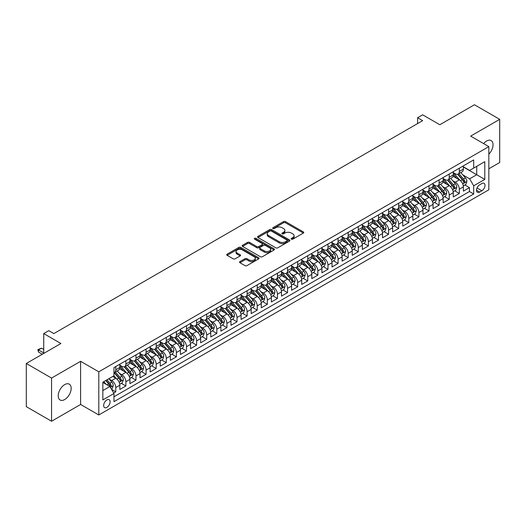 <?xml version="1.0" encoding="UTF-8"?>
<svg xmlns="http://www.w3.org/2000/svg" width="526" height="526" viewBox="0 0 526 526"><rect width="100%" height="100%" fill="white"/><g stroke="black" fill="none" stroke-linecap="round" stroke-linejoin="round"><path stroke-width="0.79" d="M291.424 239.159A0.98 0.565 0 0 0 292.811 239.159L303.351 233.071A1.4 0.809 0 0 0 303.758 232.499A1.4 0.809 0 0 0 303.351 231.927L285.493 221.617A1.4 0.809 0 0 0 283.514 221.617L272.974 227.705A0.98 0.565 0 0 0 272.685 228.106A0.98 0.565 0 0 0 272.974 228.508A0.98 0.565 0 0 0 274.362 228.508L275.729 227.719A4.491 2.591 0 0 1 282.074 227.719L283.56 228.58A4.491 2.591 0 0 1 284.875 230.408A4.491 2.591 0 0 1 283.56 232.242L282.199 233.031A0.98 0.565 0 0 0 281.91 233.432A0.98 0.565 0 0 0 282.199 233.833A0.98 0.565 0 0 0 283.586 233.833L284.947 233.044A4.491 2.591 0 0 1 291.299 233.044L292.785 233.906A4.491 2.591 0 0 1 294.1 235.733A4.491 2.591 0 0 1 292.785 237.568L291.424 238.357A0.98 0.565 0 0 0 291.134 238.758A0.98 0.565 0 0 0 291.424 239.159L291.424 238.357M64.698 399.543A9.146 5.28 120 0 0 70.675 391.482A9.146 5.28 120 0 0 69.268 384.151A9.146 5.28 120 0 0 64.698 384.605A9.146 5.28 120 0 0 58.721 392.666A9.146 5.28 120 0 0 60.122 399.997A9.146 5.28 120 0 0 64.698 399.543M488.838 154.19A9.146 5.28 120 0 0 491.139 140.593A9.146 5.28 120 0 0 486.563 141.047A9.146 5.28 120 0 0 483.598 143.591M106.883 407.387A4.57 2.643 120 0 0 109.868 403.357A4.57 2.643 120 0 0 109.171 399.694A4.57 2.643 120 0 0 106.883 399.918A4.57 2.643 120 0 0 103.898 403.948A4.57 2.643 120 0 0 104.595 407.617A4.57 2.643 120 0 0 106.883 407.387M239.968 261.586A1.4 0.809 0 0 0 239.56 262.158A1.4 0.809 0 0 0 239.968 262.737L244.978 265.623A1.4 0.809 0 0 0 246.964 265.623L258.667 258.871A1.4 0.809 0 0 0 259.075 258.299A1.4 0.809 0 0 0 258.667 257.727L240.816 247.417A1.4 0.809 0 0 0 238.83 247.417L227.127 254.176A1.4 0.809 0 0 0 226.719 254.748A1.4 0.809 0 0 0 227.127 255.32L233.176 258.812A1.4 0.809 0 0 0 235.161 258.812L240.172 255.919A1.4 0.809 0 0 0 240.579 255.347A1.4 0.809 0 0 0 240.172 254.775L237.167 253.045A3.754 2.163 0 0 1 236.069 251.513A3.754 2.163 0 0 1 238.383 249.508A3.754 2.163 0 0 1 242.473 249.981L254.229 256.767A3.754 2.163 0 0 1 255.327 258.299A3.754 2.163 0 0 1 253.013 260.298A3.754 2.163 0 0 1 248.923 259.831L246.964 258.7A1.4 0.809 0 0 0 244.978 258.7L239.968 261.586L239.968 262.737M488.838 168.787L499.7 162.514L499.7 119.343L474.439 104.759L439.828 124.741L422.654 114.819L417.598 117.739L422.654 120.651L53.836 333.589L48.78 330.67L43.73 333.589L43.73 353.426M51.561 378.069L51.561 421.241L80.609 404.468L80.609 361.303L51.561 378.069L26.3 363.486L60.911 343.504L43.73 333.589M80.609 361.303L98.803 371.803L488.838 146.616L488.838 189.787L98.803 414.975L98.803 371.803M499.7 119.343L470.652 136.116L488.838 146.616M275.828 247.818A1.4 0.809 0 0 0 277.807 247.818L289.51 241.059A1.4 0.809 0 0 0 289.925 240.487A1.4 0.809 0 0 0 289.51 239.915L271.659 229.606A1.4 0.809 0 0 0 269.674 229.606L257.97 236.365A1.4 0.809 0 0 0 257.562 236.937A1.4 0.809 0 0 0 257.97 237.509L275.828 247.818M254.946 239.369A0.98 0.565 0 0 1 255.938 239.508L255.938 238.337L274.092 248.818A1.4 0.809 0 0 1 274.5 249.39A1.4 0.809 0 0 1 274.092 249.962L262.389 256.721A1.4 0.809 0 0 1 260.403 256.721L242.552 246.411L242.552 245.267A1.4 0.809 0 0 0 242.138 245.839A1.4 0.809 0 0 0 242.552 246.411M242.552 245.267L247.555 242.374A1.4 0.809 0 0 1 249.541 242.374L256.78 246.556A1.4 0.809 0 0 0 258.766 246.556L262.086 244.636A1.4 0.809 0 0 0 262.5 244.064A1.4 0.809 0 0 0 262.086 243.492L254.551 239.139A0.98 0.565 0 0 1 254.262 238.738A0.98 0.565 0 0 1 254.867 238.219A0.98 0.565 0 0 1 255.938 238.337M51.561 421.241L26.3 406.657L26.3 363.486M113.682 393.021L115.779 391.811L111.584 389.391M109.198 379.088L111.736 380.554A5.714 3.301 60 0 1 115.779 387.55L119.816 385.216L119.816 389.477L125.878 385.979L121.282 383.322M119.303 373.256L121.841 374.716A5.714 3.301 60 0 1 125.878 381.718L129.922 379.384L129.922 383.645L135.984 380.147L131.388 377.49M129.409 367.418L131.941 368.884A5.714 3.301 60 0 1 135.984 375.886L140.028 373.552L140.028 377.813L146.09 374.308L141.494 371.658M139.508 361.586L142.046 363.052A5.714 3.301 60 0 1 146.09 370.054L150.134 367.72L150.134 371.974L156.196 368.476L151.6 365.82M149.614 355.754L152.152 357.213A5.714 3.301 60 0 1 156.196 364.216L160.239 361.881L160.239 366.142L166.301 362.644L161.699 359.988M159.72 349.915L162.258 351.381A5.714 3.301 60 0 1 166.301 358.384L170.339 356.049L170.339 360.31L176.401 356.806L171.805 354.156M169.826 344.083L172.364 345.549A5.714 3.301 60 0 1 176.401 352.552L180.444 350.217L180.444 354.471L186.506 350.973L181.911 348.317M179.931 338.251L182.469 339.717A5.714 3.301 60 0 1 186.506 346.713L190.55 344.385L190.55 348.639L196.612 345.141L192.016 342.485M190.037 332.419L192.569 333.878A5.714 3.301 60 0 1 196.612 340.881L200.656 338.547L200.656 342.807L206.718 339.309L202.122 336.653M200.136 326.58L202.674 328.046A5.714 3.301 60 0 1 206.718 335.049L210.762 332.715L210.762 336.975L216.824 333.471L212.221 330.821M210.242 320.748L212.78 322.214A5.714 3.301 60 0 1 216.824 329.217L220.861 326.883L220.861 331.137L226.93 327.639L222.327 324.983M220.348 314.916L222.886 316.382A5.714 3.301 60 0 1 226.93 323.378L230.967 321.044L230.967 325.305L237.029 321.807L232.433 319.15M230.454 309.084L232.992 310.544A5.714 3.301 60 0 1 237.029 317.546L241.072 315.212L241.072 319.473L247.135 315.968L242.539 313.318M240.56 303.246L243.091 304.712A5.714 3.301 60 0 1 247.135 311.714L251.178 309.38L251.178 313.641L257.24 310.136L252.644 307.48M250.659 297.414L253.197 298.88A5.714 3.301 60 0 1 257.24 305.876L261.284 303.548L261.284 307.802L267.346 304.304L262.75 301.648M260.764 291.582L263.302 293.041A5.714 3.301 60 0 1 267.346 300.044L271.39 297.709L271.39 301.97L277.452 298.472L272.849 295.816M270.87 285.743L273.408 287.209A5.714 3.301 60 0 1 277.452 294.212L281.489 291.877L281.489 296.138L287.551 292.634L282.955 289.984M280.976 279.911L283.514 281.377A5.714 3.301 60 0 1 287.551 288.38L291.595 286.045L291.595 290.299L297.657 286.801L293.061 284.145M291.082 274.079L293.62 275.545A5.714 3.301 60 0 1 297.657 282.541L301.7 280.207L301.7 284.467L307.763 280.969L303.167 278.313M301.188 268.247L303.719 269.707A5.714 3.301 60 0 1 307.763 276.709L311.806 274.375L311.806 278.635L317.868 275.137L313.272 272.481M311.287 262.408L313.825 263.874A5.714 3.301 60 0 1 317.868 270.877L321.912 268.543L321.912 272.803L327.974 269.299L323.372 266.649M321.393 256.576L323.931 258.042A5.714 3.301 60 0 1 327.974 265.045L332.011 262.711L332.011 266.965L338.08 263.467L333.477 260.811M331.498 250.744L334.036 252.21A5.714 3.301 60 0 1 338.08 259.206L342.117 256.872L342.117 261.133L348.179 257.635L343.583 254.978M341.604 244.912L344.142 246.372A5.714 3.301 60 0 1 348.179 253.374L352.223 251.04L352.223 255.301L358.285 251.796L353.689 249.146M351.71 239.074L354.241 240.54A5.714 3.301 60 0 1 358.285 247.542L362.329 245.208L362.329 249.469L368.391 245.964L363.795 243.308M361.809 233.242L364.347 234.708A5.714 3.301 60 0 1 368.391 241.704L372.434 239.376L372.434 243.63L378.496 240.132L373.901 237.476M371.915 227.41L374.453 228.869A5.714 3.301 60 0 1 378.496 235.872L382.54 233.537L382.54 237.798L388.602 234.3L384 231.644M382.021 221.571L384.559 223.037A5.714 3.301 60 0 1 388.602 230.04L392.639 227.705L392.639 231.966L398.701 228.462L394.105 225.812M392.126 215.739L394.664 217.205A5.714 3.301 60 0 1 398.701 224.207L402.745 221.873L402.745 226.127L408.807 222.63L404.211 219.973M402.232 209.907L404.77 211.373A5.714 3.301 60 0 1 408.807 218.369L412.851 216.035L412.851 220.295L418.913 216.797L414.317 214.141M412.338 204.075L414.869 205.535A5.714 3.301 60 0 1 418.913 212.537L422.957 210.203L422.957 214.463L429.019 210.965L424.423 208.309M422.437 198.236L424.975 199.702A5.714 3.301 60 0 1 429.019 206.705L433.062 204.371L433.062 208.631L439.125 205.127L434.529 202.477M432.543 192.404L435.081 193.87A5.714 3.301 60 0 1 439.125 200.873L443.162 198.539L443.162 202.793L449.23 199.295L444.628 196.639M442.649 186.572L445.187 188.038A5.714 3.301 60 0 1 449.23 195.034L453.267 192.7L453.267 196.961L459.329 193.463L459.329 189.202A5.714 3.301 -120 0 0 455.292 182.2L452.755 180.734M454.734 190.806L459.329 193.463M119.816 385.216A5.714 3.301 -120 0 0 115.779 378.22L112.742 376.465M129.922 379.384A5.714 3.301 -120 0 0 125.878 372.382L119.632 368.779M140.028 373.552A5.714 3.301 -120 0 0 135.984 366.55L129.738 362.94M150.134 367.72A5.714 3.301 -120 0 0 146.09 360.718L139.844 357.108M160.239 361.881A5.714 3.301 -120 0 0 156.196 354.886L149.943 351.276M170.339 356.049A5.714 3.301 -120 0 0 166.301 349.047L160.049 345.444M180.444 350.217A5.714 3.301 -120 0 0 176.401 343.215L170.154 339.605M190.55 344.385A5.714 3.301 -120 0 0 186.506 337.383L180.26 333.773M200.656 338.547A5.714 3.301 -120 0 0 196.612 331.544L190.366 327.941M210.762 332.715A5.714 3.301 -120 0 0 206.718 325.712L200.472 322.103M220.861 326.883A5.714 3.301 -120 0 0 216.824 319.88L210.571 316.271M230.967 321.044A5.714 3.301 -120 0 0 226.93 314.048L220.677 310.439M241.072 315.212A5.714 3.301 -120 0 0 237.029 308.21L230.782 304.607M251.178 309.38A5.714 3.301 -120 0 0 247.135 302.378L240.888 298.768M261.284 303.548A5.714 3.301 -120 0 0 257.24 296.546L250.994 292.936M271.39 297.709A5.714 3.301 -120 0 0 267.346 290.714L261.093 287.104M281.489 291.877A5.714 3.301 -120 0 0 277.452 284.875L271.199 281.272M291.595 286.045A5.714 3.301 -120 0 0 287.551 279.043L281.305 275.433M301.7 280.207A5.714 3.301 -120 0 0 297.657 273.211L291.411 269.601M311.806 274.375A5.714 3.301 -120 0 0 307.763 267.372L301.516 263.769M321.912 268.543A5.714 3.301 -120 0 0 317.868 261.54L311.622 257.931M332.011 262.711A5.714 3.301 -120 0 0 327.974 255.708L321.721 252.099M342.117 256.872A5.714 3.301 -120 0 0 338.08 249.876L331.827 246.267M352.223 251.04A5.714 3.301 -120 0 0 348.179 244.038L341.933 240.435M362.329 245.208A5.714 3.301 -120 0 0 358.285 238.206L352.039 234.596M372.434 239.376A5.714 3.301 -120 0 0 368.391 232.374L362.144 228.764M382.54 233.537A5.714 3.301 -120 0 0 378.496 226.542L372.244 222.932M392.639 227.705A5.714 3.301 -120 0 0 388.602 220.703L382.349 217.1M402.745 221.873A5.714 3.301 -120 0 0 398.701 214.871L392.455 211.261M412.851 216.035A5.714 3.301 -120 0 0 408.807 209.039L402.561 205.429M422.957 210.203A5.714 3.301 -120 0 0 418.913 203.2L412.667 199.597M433.062 204.371A5.714 3.301 -120 0 0 429.019 197.368L422.772 193.759M443.162 198.539A5.714 3.301 -120 0 0 439.125 191.536L432.872 187.927M453.267 192.7A5.714 3.301 -120 0 0 449.23 185.704L442.977 182.095M481.869 183.541L479.64 184.83A4.432 2.558 120 0 0 476.747 188.729A4.432 2.558 120 0 0 477.43 192.279A4.432 2.558 120 0 0 479.64 192.062L481.869 190.78A4.432 2.558 120 0 0 484.762 186.875A4.432 2.558 120 0 0 484.078 183.324A4.432 2.558 120 0 0 481.869 183.541M102.84 390.588L109.914 386.505L113.958 393.501L113.958 401.673L473.683 193.989L473.683 185.816L469.639 178.82L462.86 174.902M113.958 393.501L102.84 399.918L102.84 382.185L113.958 375.768L113.958 367.602L473.683 159.917L473.683 168.083L484.794 161.666L484.794 179.399L473.683 185.816M119.816 365.149L121.841 366.32A5.714 3.301 60 0 0 124.695 366.602L128.739 364.268A5.714 3.301 -120 0 0 129.922 361.651L129.922 358.384M129.922 359.317L131.941 360.481A5.714 3.301 60 0 0 134.801 360.764L138.844 358.43A5.714 3.301 -120 0 0 140.028 355.819L140.028 352.552M140.028 353.485L142.046 354.649A5.714 3.301 60 0 0 144.906 354.932L148.95 352.598A5.714 3.301 -120 0 0 150.134 349.981L150.134 346.713M150.134 347.647L152.152 348.817A5.714 3.301 60 0 0 155.012 349.1L159.049 346.765A5.714 3.301 -120 0 0 160.239 344.149L160.239 340.881M160.239 341.815L162.258 342.985A5.714 3.301 60 0 0 165.118 343.268L169.155 340.933A5.714 3.301 -120 0 0 170.339 338.317L170.339 335.049M170.339 335.982L172.364 337.146A5.714 3.301 60 0 0 175.217 337.429L179.261 335.095A5.714 3.301 -120 0 0 180.444 332.478L180.444 329.217M180.444 330.15L182.469 331.314A5.714 3.301 60 0 0 185.323 331.597L189.367 329.263A5.714 3.301 -120 0 0 190.55 326.646L190.55 323.378M190.55 324.312L192.569 325.482A5.714 3.301 60 0 0 195.429 325.765L199.472 323.431A5.714 3.301 -120 0 0 200.656 320.814L200.656 317.546M200.656 318.48L202.674 319.644A5.714 3.301 60 0 0 205.535 319.926L209.578 317.599A5.714 3.301 -120 0 0 210.762 314.982L210.762 311.714M210.762 312.648L212.78 313.812A5.714 3.301 60 0 0 215.64 314.094L219.677 311.76A5.714 3.301 -120 0 0 220.861 309.143L220.861 305.876M220.861 306.809L222.886 307.98A5.714 3.301 60 0 0 225.746 308.262L229.783 305.928A5.714 3.301 -120 0 0 230.967 303.311L230.967 300.044M230.967 300.977L232.992 302.148A5.714 3.301 60 0 0 235.845 302.43L239.889 300.096A5.714 3.301 -120 0 0 241.072 297.479L241.072 294.212M241.072 295.145L243.091 296.309A5.714 3.301 60 0 0 245.951 296.592L249.995 294.258A5.714 3.301 -120 0 0 251.178 291.641L251.178 288.38M251.178 289.313L253.197 290.477A5.714 3.301 60 0 0 256.057 290.76L260.1 288.426A5.714 3.301 -120 0 0 261.284 285.809L261.284 282.541M261.284 283.475L263.302 284.645A5.714 3.301 60 0 0 266.163 284.928L270.206 282.594A5.714 3.301 -120 0 0 271.39 279.977L271.39 276.709M271.39 277.643L273.408 278.813A5.714 3.301 60 0 0 276.268 279.096L280.305 276.761A5.714 3.301 -120 0 0 281.489 274.145L281.489 270.877M281.489 271.81L283.514 272.974A5.714 3.301 60 0 0 286.368 273.257L290.411 270.923A5.714 3.301 -120 0 0 291.595 268.306L291.595 265.045M291.595 265.978L293.62 267.142A5.714 3.301 60 0 0 296.473 267.425L300.517 265.091A5.714 3.301 -120 0 0 301.7 262.474L301.7 259.206M301.7 260.14L303.719 261.31A5.714 3.301 60 0 0 306.579 261.593L310.623 259.259A5.714 3.301 -120 0 0 311.806 256.642L311.806 253.374M311.806 254.308L313.825 255.472A5.714 3.301 60 0 0 316.685 255.754L320.728 253.427A5.714 3.301 -120 0 0 321.912 250.81L321.912 247.542M321.912 248.476L323.931 249.64A5.714 3.301 60 0 0 326.791 249.922L330.828 247.588A5.714 3.301 -120 0 0 332.011 244.971L332.011 241.704M332.011 242.637L334.036 243.808A5.714 3.301 60 0 0 336.896 244.09L340.933 241.756A5.714 3.301 -120 0 0 342.117 239.139L342.117 235.872M342.117 236.805L344.142 237.976A5.714 3.301 60 0 0 346.996 238.258L351.039 235.924A5.714 3.301 -120 0 0 352.223 233.307L352.223 230.04M352.223 230.973L354.241 232.137A5.714 3.301 60 0 0 357.101 232.42L361.145 230.086A5.714 3.301 -120 0 0 362.329 227.469L362.329 224.207M362.329 225.141L364.347 226.305A5.714 3.301 60 0 0 367.207 226.588L371.251 224.254A5.714 3.301 -120 0 0 372.434 221.637L372.434 218.369M372.434 219.303L374.453 220.473A5.714 3.301 60 0 0 377.313 220.756L381.357 218.421A5.714 3.301 -120 0 0 382.54 215.805L382.54 212.537M382.54 213.471L384.559 214.634A5.714 3.301 60 0 0 387.419 214.924L391.456 212.589A5.714 3.301 -120 0 0 392.639 209.973L392.639 206.705M392.639 207.638L394.664 208.802A5.714 3.301 60 0 0 397.518 209.085L401.562 206.751A5.714 3.301 -120 0 0 402.745 204.134L402.745 200.866M402.745 201.8L404.77 202.97A5.714 3.301 60 0 0 407.624 203.253L411.667 200.919A5.714 3.301 -120 0 0 412.851 198.302L412.851 195.034M412.851 195.968L414.869 197.138A5.714 3.301 60 0 0 417.729 197.421L421.773 195.087A5.714 3.301 -120 0 0 422.957 192.47L422.957 189.202M422.957 190.136L424.975 191.3A5.714 3.301 60 0 0 427.835 191.582L431.879 189.255A5.714 3.301 -120 0 0 433.062 186.638L433.062 183.37M433.062 184.304L435.081 185.468A5.714 3.301 60 0 0 437.941 185.75L441.978 183.416A5.714 3.301 -120 0 0 443.162 180.799L443.162 177.532M443.162 178.465L445.187 179.636A5.714 3.301 60 0 0 448.047 179.918L452.084 177.584A5.714 3.301 -120 0 0 453.267 174.967L453.267 171.7M113.958 396.768L469.435 191.536L469.435 187.624L463.373 191.129L463.373 186.868A5.714 3.301 -120 0 0 459.329 179.866L453.083 176.263M453.267 172.633L455.292 173.804A5.714 3.301 -120 0 0 458.146 174.086A5.714 3.301 -120 0 0 459.329 171.469L459.329 168.202M458.146 174.086L462.19 171.752A5.714 3.301 -120 0 0 463.373 169.135L463.373 165.868M115.779 366.55L115.779 369.817A5.714 3.301 60 0 1 114.589 372.434A5.714 3.301 60 0 1 113.958 372.664M114.589 372.434L118.633 370.1A5.714 3.301 -120 0 0 119.816 367.483L119.816 364.216M125.878 360.718L125.878 363.985A5.714 3.301 60 0 1 124.695 366.602M135.984 354.886L135.984 358.147A5.714 3.301 60 0 1 134.801 360.764M146.09 349.047L146.09 352.315A5.714 3.301 60 0 1 144.906 354.932M156.196 343.215L156.196 346.483A5.714 3.301 60 0 1 155.012 349.1M166.301 337.383L166.301 340.651A5.714 3.301 60 0 1 165.118 343.268M176.401 331.544L176.401 334.812A5.714 3.301 60 0 1 175.217 337.429M186.506 325.712L186.506 328.98A5.714 3.301 60 0 1 185.323 331.597M196.612 319.88L196.612 323.148A5.714 3.301 60 0 1 195.429 325.765M206.718 314.048L206.718 317.316A5.714 3.301 60 0 1 205.535 319.926M216.824 308.21L216.824 311.477A5.714 3.301 60 0 1 215.64 314.094M226.93 302.378L226.93 305.645A5.714 3.301 60 0 1 225.746 308.262M237.029 296.546L237.029 299.813A5.714 3.301 60 0 1 235.845 302.43M247.135 290.714L247.135 293.975A5.714 3.301 60 0 1 245.951 296.592M257.24 284.875L257.24 288.143A5.714 3.301 60 0 1 256.057 290.76M267.346 279.043L267.346 282.311A5.714 3.301 60 0 1 266.163 284.928M277.452 273.211L277.452 276.479A5.714 3.301 60 0 1 276.268 279.096M287.551 267.372L287.551 270.64A5.714 3.301 60 0 1 286.368 273.257M297.657 261.54L297.657 264.808A5.714 3.301 60 0 1 296.473 267.425M307.763 255.708L307.763 258.976A5.714 3.301 60 0 1 306.579 261.593M317.868 249.876L317.868 253.137A5.714 3.301 60 0 1 316.685 255.754M327.974 244.038L327.974 247.305A5.714 3.301 60 0 1 326.791 249.922M338.08 238.206L338.08 241.473A5.714 3.301 60 0 1 336.896 244.09M348.179 232.374L348.179 235.641A5.714 3.301 60 0 1 346.996 238.258M358.285 226.535L358.285 229.803A5.714 3.301 60 0 1 357.101 232.42M368.391 220.703L368.391 223.971A5.714 3.301 60 0 1 367.207 226.588M378.496 214.871L378.496 218.139A5.714 3.301 60 0 1 377.313 220.756M388.602 209.039L388.602 212.307A5.714 3.301 60 0 1 387.419 214.924M398.701 203.2L398.701 206.468A5.714 3.301 60 0 1 397.518 209.085M408.807 197.368L408.807 200.636A5.714 3.301 60 0 1 407.624 203.253M418.913 191.536L418.913 194.804A5.714 3.301 60 0 1 417.729 197.421M429.019 185.704L429.019 188.965A5.714 3.301 60 0 1 427.835 191.582M439.125 179.866L439.125 183.133A5.714 3.301 60 0 1 437.941 185.75M449.23 174.034L449.23 177.301A5.714 3.301 60 0 1 448.047 179.918M449.23 195.034L449.23 199.295M439.125 200.873L439.125 205.127M429.019 206.705L429.019 210.965M418.913 212.537L418.913 216.797M408.807 218.369L408.807 222.63M398.701 224.207L398.701 228.462M388.602 230.04L388.602 234.3M378.496 235.872L378.496 240.132M368.391 241.704L368.391 245.964M358.285 247.542L358.285 251.796M348.179 253.374L348.179 257.635M338.08 259.206L338.08 263.467M327.974 265.045L327.974 269.299M317.868 270.877L317.868 275.137M307.763 276.709L307.763 280.969M297.657 282.541L297.657 286.801M287.551 288.38L287.551 292.634M277.452 294.212L277.452 298.472M267.346 300.044L267.346 304.304M257.24 305.876L257.24 310.136M247.135 311.714L247.135 315.968M237.029 317.546L237.029 321.807M226.93 323.378L226.93 327.639M216.824 329.217L216.824 333.471M206.718 335.049L206.718 339.309M196.612 340.881L196.612 345.141M186.506 346.713L186.506 350.973M176.401 352.552L176.401 356.806M166.301 358.384L166.301 362.644M156.196 364.216L156.196 368.476M146.09 370.054L146.09 374.308M135.984 375.886L135.984 380.147M125.878 381.718L125.878 385.979M115.779 387.55L115.779 391.811M109.914 386.505L102.84 382.422M469.639 178.82L476.714 174.737L476.714 166.334L484.794 161.666M463.373 167.031L484.794 179.399M463.373 166.801L469.639 170.417L473.683 168.083M80.609 404.468L98.803 414.975M417.598 117.739L417.598 123.571M464.839 184.974L469.435 187.624M469.435 191.536L473.683 193.989M291.812 239.297L292.785 238.732A4.491 2.591 0 0 0 294.1 236.904L294.1 235.733M284.875 230.408L284.875 231.578A4.491 2.591 0 0 1 283.56 233.406L282.594 233.971M303.351 231.927L303.351 233.071L285.493 222.787A1.4 0.809 0 0 0 283.514 222.787L273.369 228.646M289.51 239.915L289.51 241.059L271.659 230.776A1.4 0.809 0 0 0 269.674 230.776L257.99 237.522M287.032 240.888A0.98 0.565 0 0 0 287.321 240.487A0.98 0.565 0 0 0 287.032 240.086L271.363 231.039A0.98 0.565 0 0 0 269.976 231.039L268.536 231.867A4.491 2.591 0 0 0 267.221 233.702A4.491 2.591 0 0 0 268.536 235.536L279.247 241.717A4.491 2.591 0 0 0 285.598 241.717L287.032 240.888L287.032 242.052A0.98 0.565 0 0 0 287.321 241.658L287.321 240.487M267.221 233.702L267.221 234.866A4.491 2.591 0 0 0 268.536 236.7L268.536 235.536M287.032 242.052L285.598 242.887A4.491 2.591 0 0 1 279.247 242.887L268.536 236.7M242.571 246.424L247.555 243.545L247.555 242.374M262.5 244.064L262.5 245.234A1.4 0.809 0 0 1 262.086 245.806L258.766 247.726A1.4 0.809 0 0 1 256.78 247.726L249.541 243.545A1.4 0.809 0 0 0 247.555 243.545M255.938 239.508L274.072 249.975M264.295 250.895A3.754 2.163 0 0 0 268.385 251.362A3.754 2.163 0 0 0 270.699 249.363A3.754 2.163 0 0 0 269.601 247.831L265.459 245.438A1.4 0.809 0 0 0 263.48 245.438L260.153 247.358A1.4 0.809 0 0 0 259.745 247.93A1.4 0.809 0 0 0 260.153 248.502L264.295 250.895L264.295 252.059A3.754 2.163 0 0 0 268.385 252.533A3.754 2.163 0 0 0 270.699 250.527L270.699 249.363M259.745 247.93L259.745 249.1A1.4 0.809 0 0 0 260.153 249.672L260.153 248.502M264.295 252.059L260.153 249.672M255.327 258.299L255.327 259.463A3.754 2.163 0 0 1 253.013 261.461A3.754 2.163 0 0 1 248.923 260.995L246.964 259.864A1.4 0.809 0 0 0 244.978 259.864L239.987 262.744M236.069 251.513L236.069 252.677A3.754 2.163 0 0 0 237.167 254.209L237.167 253.045M240.152 255.932L237.167 254.209M258.647 258.877L240.816 248.581A1.4 0.809 0 0 0 238.83 248.581L227.147 255.327M463.288 185.869L465.898 184.363L466.91 181.444A3.787 2.189 -120 0 0 465.438 177.887L460.822 172.541M459.895 180.24L454.418 173.896A10.934 6.312 -120 0 0 453.267 172.699M456.89 178.459L453.826 174.915A9.073 5.24 -120 0 0 453.267 174.303M457.633 174.29L462.301 179.695A3.787 2.189 60 0 1 463.656 182.305C464.221 183.068 464.629 182.831 464.866 181.601A3.787 2.189 -120 0 0 463.518 178.998L458.902 173.652M457.909 174.198L462.926 180.01A1.926 1.111 60 0 1 463.413 180.766L464.866 181.601M463.656 182.305L463.932 182.752M453.182 191.701L455.799 190.195L456.805 187.276A3.787 2.189 -120 0 0 455.332 183.719L450.716 178.373M449.789 186.072L444.312 179.734A10.934 6.312 -120 0 0 443.162 178.531M446.784 184.291L443.727 180.747A9.073 5.24 -120 0 0 443.162 180.135M447.527 180.122L452.196 185.527A3.787 2.189 60 0 1 453.55 188.137C454.116 188.9 454.523 188.67 454.76 187.44A3.787 2.189 -120 0 0 453.412 184.83L448.796 179.484M447.804 180.037L452.82 185.842A1.926 1.111 60 0 1 453.307 186.599L454.76 187.44M453.55 188.137L453.826 188.584M443.083 197.533L445.693 196.027L446.699 193.108A3.787 2.189 -120 0 0 445.226 189.557L440.61 184.212M439.683 191.905L434.206 185.566A10.934 6.312 -120 0 0 433.062 184.363M436.679 190.129L433.621 186.579A9.073 5.24 -120 0 0 433.062 185.974M437.422 185.954L442.096 191.365A3.787 2.189 60 0 1 443.444 193.969C444.016 194.732 444.417 194.502 444.654 193.272A3.787 2.189 -120 0 0 443.306 190.662L438.691 185.316M437.698 185.869L442.714 191.681A1.926 1.111 60 0 1 443.201 192.431L444.654 193.272M443.444 193.969L443.72 194.423M432.977 203.371L435.587 201.859L436.593 198.946A3.787 2.189 -120 0 0 435.12 195.389L430.505 190.044M429.578 197.737L424.107 191.398A10.934 6.312 -120 0 0 422.957 190.195M426.579 195.961L423.515 192.417A9.073 5.24 -120 0 0 422.957 191.806M427.322 191.793L431.991 197.197A3.787 2.189 60 0 1 433.339 199.808C433.911 200.57 434.312 200.334 434.555 199.104A3.787 2.189 -120 0 0 433.2 196.5L428.585 191.155M427.592 191.701L432.609 197.513A1.926 1.111 60 0 1 433.095 198.269L434.555 199.104M433.339 199.808L433.615 200.255M422.871 209.203L425.481 207.698L426.494 204.778A3.787 2.189 -120 0 0 425.015 201.221L420.399 195.876M419.478 203.575L414.001 197.23A10.934 6.312 -120 0 0 412.851 196.034M416.474 201.793L413.41 198.249A9.073 5.24 -120 0 0 412.851 197.638M417.217 197.625L421.885 203.029A3.787 2.189 60 0 1 423.233 205.64C423.805 206.402 424.206 206.166 424.449 204.943A3.787 2.189 -120 0 0 423.095 202.332L418.479 196.987M417.493 197.539L422.51 203.345A1.926 1.111 60 0 1 422.996 204.101L424.449 204.943M423.233 205.64L423.509 206.087M412.765 215.035L415.376 213.53L416.388 210.61A3.787 2.189 -120 0 0 414.915 207.053L410.293 201.714M409.373 209.407L403.896 203.069A10.934 6.312 -120 0 0 402.745 201.866M406.368 207.625L403.304 204.081A9.073 5.24 -120 0 0 402.745 203.47M407.111 203.457L411.779 208.868A3.787 2.189 60 0 1 413.134 211.472C413.699 212.234 414.107 212.004 414.343 210.775A3.787 2.189 -120 0 0 412.995 208.165L408.373 202.819M407.387 203.371L412.404 209.177A1.926 1.111 60 0 1 412.89 209.933L414.343 210.775M413.134 211.472L413.403 211.925M402.66 220.867L405.27 219.362L406.282 216.449A3.787 2.189 -120 0 0 404.81 212.892L400.194 207.546M399.267 215.239L393.79 208.901A10.934 6.312 -120 0 0 392.639 207.698M396.262 213.464L393.198 209.913A9.073 5.24 -120 0 0 392.639 209.309M397.005 209.295L401.673 214.7A3.787 2.189 60 0 1 403.028 217.31C403.593 218.066 404.001 217.836 404.238 216.607A3.787 2.189 -120 0 0 402.89 213.997L398.274 208.651M397.281 209.203L402.298 215.016A1.926 1.111 60 0 1 402.784 215.765L404.238 216.607M403.028 217.31L403.304 217.757M392.554 226.706L395.171 225.194L396.177 222.281A3.787 2.189 -120 0 0 394.704 218.724L390.088 213.378M389.161 221.071L383.684 214.733A10.934 6.312 -120 0 0 382.54 213.536M386.156 219.296L383.099 215.752A9.073 5.24 -120 0 0 382.54 215.141M386.899 215.127L391.574 220.532A3.787 2.189 60 0 1 392.922 223.142C393.487 223.905 393.895 223.668 394.132 222.439A3.787 2.189 -120 0 0 392.784 219.835L388.168 214.49M387.175 215.035L392.192 220.848A1.926 1.111 60 0 1 392.679 221.604L394.132 222.439M392.922 223.142L393.198 223.589M382.455 232.538L385.065 231.032L386.071 228.113A3.787 2.189 -120 0 0 384.598 224.556L379.982 219.21M379.055 226.91L373.585 220.572A10.934 6.312 -120 0 0 372.434 219.368M376.057 225.128L372.993 221.584A9.073 5.24 -120 0 0 372.434 220.973M376.794 220.959L381.468 226.364A3.787 2.189 60 0 1 382.816 228.974C383.388 229.737 383.789 229.5 384.026 228.277A3.787 2.189 -120 0 0 382.678 225.667L378.062 220.322M377.07 220.874L382.086 226.68A1.926 1.111 60 0 1 382.573 227.436L384.026 228.277M382.816 228.974L383.092 229.421M372.349 238.37L374.959 236.864L375.972 233.945A3.787 2.189 -120 0 0 374.492 230.395L369.877 225.049M368.95 232.742L363.479 226.404A10.934 6.312 -120 0 0 362.329 225.2M365.951 230.96L362.887 227.416A9.073 5.24 -120 0 0 362.329 226.805M366.694 226.791L371.363 232.203A3.787 2.189 60 0 1 372.71 234.806C373.282 235.569 373.684 235.339 373.927 234.109A3.787 2.189 -120 0 0 372.572 231.499L367.957 226.154M366.964 226.706L371.987 232.512A1.926 1.111 60 0 1 372.474 233.268L373.927 234.109M372.71 234.806L372.987 235.26M362.243 244.209L364.853 242.696L365.866 239.784A3.787 2.189 -120 0 0 364.387 236.227L359.771 230.881M358.85 238.574L353.373 232.236A10.934 6.312 -120 0 0 352.223 231.032M355.846 236.799L352.782 233.248A9.073 5.24 -120 0 0 352.223 232.643M356.589 232.63L361.257 238.035A3.787 2.189 60 0 1 362.605 240.645C363.177 241.401 363.578 241.171 363.821 239.941A3.787 2.189 -120 0 0 362.467 237.331L357.851 231.986M356.865 232.538L361.881 238.35A1.926 1.111 60 0 1 362.368 239.106L363.821 239.941M362.605 240.645L362.881 241.092M352.137 250.041L354.748 248.535L355.76 245.616A3.787 2.189 -120 0 0 354.287 242.059L349.665 236.713M348.745 244.412L343.268 238.068A10.934 6.312 -120 0 0 342.117 236.871M345.74 242.631L342.676 239.087A9.073 5.24 -120 0 0 342.117 238.475M346.483 238.462L351.151 243.867A3.787 2.189 60 0 1 352.505 246.477C353.071 247.24 353.479 247.003 353.715 245.773A3.787 2.189 -120 0 0 352.367 243.17L347.745 237.824M346.759 238.37L351.776 244.182A1.926 1.111 60 0 1 352.262 244.938L353.715 245.773M352.505 246.477L352.775 246.924M342.031 255.873L344.648 254.367L345.654 251.448A3.787 2.189 -120 0 0 344.182 247.891L339.566 242.545M338.639 250.245L333.162 243.906A10.934 6.312 -120 0 0 332.011 242.703M335.634 248.463L332.577 244.919A9.073 5.24 -120 0 0 332.011 244.307M336.377 244.294L341.045 249.699A3.787 2.189 60 0 1 342.4 252.309C342.965 253.072 343.373 252.842 343.61 251.612A3.787 2.189 -120 0 0 342.262 249.002L337.646 243.656M336.653 244.209L341.67 250.014A1.926 1.111 60 0 1 342.156 250.77L343.61 251.612M342.4 252.309L342.676 252.756M331.932 261.705L334.543 260.199L335.549 257.28A3.787 2.189 -120 0 0 334.076 253.729L329.46 248.384M328.533 256.077L323.056 249.738A10.934 6.312 -120 0 0 321.912 248.535M325.528 254.301L322.471 250.751A9.073 5.24 -120 0 0 321.912 250.146M326.271 250.126L330.946 255.537A3.787 2.189 60 0 1 332.294 258.141C332.866 258.904 333.267 258.674 333.504 257.444A3.787 2.189 -120 0 0 332.156 254.834L327.54 249.488M326.547 250.041L331.564 255.853A1.926 1.111 60 0 1 332.051 256.603L333.504 257.444M332.294 258.141L332.57 258.595M321.827 267.543L324.437 266.031L325.443 263.118A3.787 2.189 -120 0 0 323.97 259.561L319.354 254.216M318.427 261.909L312.957 255.57A10.934 6.312 -120 0 0 311.806 254.367M315.429 260.133L312.365 256.589A9.073 5.24 -120 0 0 311.806 255.978M316.172 255.965L320.84 261.369A3.787 2.189 60 0 1 322.188 263.98C322.76 264.742 323.161 264.506 323.405 263.276A3.787 2.189 -120 0 0 322.05 260.672L317.434 255.327M316.442 255.873L321.458 261.685A1.926 1.111 60 0 1 321.945 262.441L323.405 263.276M322.188 263.98L322.464 264.427M311.721 273.375L314.331 271.87L315.344 268.95A3.787 2.189 -120 0 0 313.864 265.393L309.249 260.048M308.328 267.747L302.851 261.409A10.934 6.312 -120 0 0 301.7 260.206M305.323 265.965L302.259 262.421A9.073 5.24 -120 0 0 301.7 261.81M306.066 261.797L310.735 267.201A3.787 2.189 60 0 1 312.082 269.812C312.654 270.574 313.055 270.338 313.299 269.115A3.787 2.189 -120 0 0 311.944 266.504L307.329 261.159M306.342 261.711L311.359 267.517A1.926 1.111 60 0 1 311.846 268.273L313.299 269.115M312.082 269.812L312.359 270.259M301.615 279.207L304.225 277.702L305.238 274.782A3.787 2.189 -120 0 0 303.765 271.225L299.143 265.886M298.222 273.579L292.745 267.241A10.934 6.312 -120 0 0 291.595 266.038M295.217 271.797L292.154 268.253A9.073 5.24 -120 0 0 291.595 267.642M295.96 267.629L300.629 273.04A3.787 2.189 60 0 1 301.977 275.644C302.549 276.406 302.956 276.176 303.193 274.947A3.787 2.189 -120 0 0 301.845 272.337L297.223 266.991M296.237 267.543L301.253 273.349A1.926 1.111 60 0 1 301.74 274.105L303.193 274.947M301.977 275.644L302.253 276.097M291.509 285.046L294.119 283.534L295.132 280.621A3.787 2.189 -120 0 0 293.659 277.064L289.044 271.718M288.116 279.411L282.64 273.073A10.934 6.312 -120 0 0 281.489 271.87M285.112 277.636L282.048 274.085A9.073 5.24 -120 0 0 281.489 273.481M285.855 273.467L290.523 278.872A3.787 2.189 60 0 1 291.877 281.482C292.443 282.238 292.85 282.008 293.087 280.779A3.787 2.189 -120 0 0 291.739 278.169L287.124 272.823M286.131 273.375L291.148 279.188A1.926 1.111 60 0 1 291.634 279.937L293.087 280.779M291.877 281.482L292.154 281.929M281.403 290.878L284.02 289.372L285.026 286.453A3.787 2.189 -120 0 0 283.553 282.896L278.938 277.55M278.011 285.243L272.534 278.905A10.934 6.312 -120 0 0 271.39 277.708M275.006 283.468L271.949 279.924A9.073 5.24 -120 0 0 271.39 279.313M275.749 279.299L280.424 284.704A3.787 2.189 60 0 1 281.772 287.314C282.337 288.077 282.745 287.84 282.981 286.611A3.787 2.189 -120 0 0 281.634 284.007L277.018 278.662M276.025 279.207L281.042 285.02A1.926 1.111 60 0 1 281.528 285.776L282.981 286.611M281.772 287.314L282.048 287.761M271.304 296.71L273.914 295.204L274.92 292.285A3.787 2.189 -120 0 0 273.448 288.728L268.832 283.382M267.905 291.082L262.428 284.744A10.934 6.312 -120 0 0 261.284 283.54M264.907 289.3L261.843 285.756A9.073 5.24 -120 0 0 261.284 285.145M265.643 285.131L270.318 290.536A3.787 2.189 60 0 1 271.666 293.146C272.238 293.909 272.639 293.672 272.876 292.449A3.787 2.189 -120 0 0 271.528 289.839L266.912 284.494M265.919 285.046L270.936 290.852A1.926 1.111 60 0 1 271.423 291.608L272.876 292.449M271.666 293.146L271.942 293.593M261.198 302.542L263.809 301.036L264.821 298.117A3.787 2.189 -120 0 0 263.342 294.567L258.726 289.221M257.799 296.914L252.329 290.576A10.934 6.312 -120 0 0 251.178 289.372M254.801 295.132L251.737 291.588A9.073 5.24 -120 0 0 251.178 290.977M255.544 290.963L260.212 296.375A3.787 2.189 60 0 1 261.56 298.978C262.132 299.741 262.533 299.511 262.776 298.281A3.787 2.189 -120 0 0 261.422 295.671L256.806 290.326M255.814 290.878L260.837 296.684A1.926 1.111 60 0 1 261.317 297.44L262.776 298.281M261.56 298.978L261.836 299.432M251.093 308.381L253.703 306.868L254.715 303.956A3.787 2.189 -120 0 0 253.236 300.399L248.62 295.053M247.7 302.746L242.223 296.408A10.934 6.312 -120 0 0 241.072 295.204M244.695 300.971L241.631 297.42A9.073 5.24 -120 0 0 241.072 296.815M245.438 296.802L250.106 302.207A3.787 2.189 60 0 1 251.454 304.817C252.026 305.573 252.427 305.343 252.671 304.113A3.787 2.189 -120 0 0 251.316 301.503L246.701 296.158M245.714 296.71L250.731 302.522A1.926 1.111 60 0 1 251.218 303.278L252.671 304.113M251.454 304.817L251.73 305.264M240.987 314.213L243.597 312.707L244.61 309.788A3.787 2.189 -120 0 0 243.137 306.231L238.515 300.885M237.594 308.584L232.117 302.24A10.934 6.312 -120 0 0 230.967 301.043M234.589 306.803L231.525 303.259A9.073 5.24 -120 0 0 230.967 302.647M235.332 302.634L240.001 308.039A3.787 2.189 60 0 1 241.355 310.649C241.921 311.412 242.328 311.175 242.565 309.945A3.787 2.189 -120 0 0 241.217 307.342L236.595 301.996M235.609 302.542L240.625 308.354A1.926 1.111 60 0 1 241.112 309.11L242.565 309.945M241.355 310.649L241.625 311.096M230.881 320.045L233.491 318.539L234.504 315.62A3.787 2.189 -120 0 0 233.031 312.063L228.415 306.717M227.488 314.416L222.011 308.078A10.934 6.312 -120 0 0 220.861 306.875M224.484 312.635L221.42 309.091A9.073 5.24 -120 0 0 220.861 308.479M225.227 308.466L229.895 313.871A3.787 2.189 60 0 1 231.249 316.481C231.815 317.244 232.222 317.014 232.459 315.784A3.787 2.189 -120 0 0 231.111 313.174L226.496 307.828M225.503 308.381L230.519 314.186A1.926 1.111 60 0 1 231.006 314.942L232.459 315.784M231.249 316.481L231.525 316.935M220.782 325.877L223.392 324.371L224.398 321.452A3.787 2.189 -120 0 0 222.925 317.901L218.31 312.556M217.383 320.249L211.906 313.91A10.934 6.312 -120 0 0 210.762 312.707M214.378 318.473L211.32 314.923A9.073 5.24 -120 0 0 210.762 314.318M215.121 314.298L219.796 319.709A3.787 2.189 60 0 1 221.144 322.32C221.709 323.076 222.117 322.846 222.353 321.616A3.787 2.189 -120 0 0 221.005 319.006L216.39 313.66M215.397 314.213L220.414 320.025A1.926 1.111 60 0 1 220.9 320.775L222.353 321.616M221.144 322.32L221.42 322.767M210.676 331.715L213.286 330.203L214.292 327.29A3.787 2.189 -120 0 0 212.82 323.733L208.204 318.388M207.277 326.081L201.806 319.742A10.934 6.312 -120 0 0 200.656 318.539M204.279 324.305L201.215 320.761A9.073 5.24 -120 0 0 200.656 320.15M205.022 320.137L209.69 325.541A3.787 2.189 60 0 1 211.038 328.152C211.61 328.914 212.011 328.678 212.254 327.448A3.787 2.189 -120 0 0 210.9 324.844L206.284 319.499M205.291 320.045L210.308 325.857A1.926 1.111 60 0 1 210.794 326.613L212.254 327.448M211.038 328.152L211.314 328.599M200.57 337.547L203.181 336.042L204.193 333.122A3.787 2.189 -120 0 0 202.714 329.565L198.098 324.22M197.178 331.919L191.701 325.581A10.934 6.312 -120 0 0 190.55 324.378M194.173 330.137L191.109 326.593A9.073 5.24 -120 0 0 190.55 325.982M194.916 325.969L199.584 331.373A3.787 2.189 60 0 1 200.932 333.984C201.504 334.746 201.905 334.51 202.148 333.287A3.787 2.189 -120 0 0 200.794 330.676L196.178 325.331M195.185 325.883L200.209 331.689A1.926 1.111 60 0 1 200.695 332.445L202.148 333.287M200.932 333.984L201.208 334.431M190.465 343.379L193.075 341.874L194.087 338.954A3.787 2.189 -120 0 0 192.615 335.404L187.992 330.058M187.072 337.751L181.595 331.413A10.934 6.312 -120 0 0 180.444 330.21M184.067 335.969L181.003 332.425A9.073 5.24 -120 0 0 180.444 331.814M184.81 331.801L189.478 337.212A3.787 2.189 60 0 1 190.826 339.816C191.398 340.578 191.806 340.348 192.043 339.119A3.787 2.189 -120 0 0 190.695 336.508L186.072 331.163M185.086 331.715L190.103 337.521A1.926 1.111 60 0 1 190.59 338.277L192.043 339.119M190.826 339.816L191.102 340.269M180.359 349.218L182.969 347.706L183.982 344.793A3.787 2.189 -120 0 0 182.509 341.236L177.893 335.89M176.966 343.583L171.489 337.245A10.934 6.312 -120 0 0 170.339 336.042M173.961 341.808L170.897 338.257A9.073 5.24 -120 0 0 170.339 337.653M174.704 337.639L179.373 343.044A3.787 2.189 60 0 1 180.727 345.654C181.292 346.41 181.7 346.18 181.937 344.951A3.787 2.189 -120 0 0 180.589 342.341L175.973 336.995M174.98 337.547L179.997 343.36A1.926 1.111 60 0 1 180.484 344.109L181.937 344.951M180.727 345.654L181.003 346.101M170.253 355.05L172.87 353.544L173.876 350.625A3.787 2.189 -120 0 0 172.403 347.068L167.787 341.722M166.86 349.422L161.383 343.077A10.934 6.312 -120 0 0 160.239 341.88M163.856 347.64L160.798 344.096A9.073 5.24 -120 0 0 160.239 343.485M164.599 343.471L169.267 348.876A3.787 2.189 60 0 1 170.621 351.486C171.187 352.249 171.594 352.012 171.831 350.783A3.787 2.189 -120 0 0 170.483 348.179L165.868 342.834M164.875 343.379L169.891 349.192A1.926 1.111 60 0 1 170.378 349.948L171.831 350.783M170.621 351.486L170.897 351.933M160.154 360.882L162.764 359.376L163.77 356.457A3.787 2.189 -120 0 0 162.297 352.9L157.682 347.555M156.755 355.254L151.278 348.916A10.934 6.312 -120 0 0 150.134 347.712M153.756 353.472L150.692 349.928A9.073 5.24 -120 0 0 150.134 349.317M154.493 349.303L159.168 354.708A3.787 2.189 60 0 1 160.515 357.318C161.088 358.081 161.489 357.844 161.725 356.621A3.787 2.189 -120 0 0 160.377 354.011L155.762 348.666M154.769 349.218L159.786 355.024A1.926 1.111 60 0 1 160.272 355.78L161.725 356.621M160.515 357.318L160.792 357.765M150.048 366.714L152.658 365.208L153.671 362.289A3.787 2.189 -120 0 0 152.192 358.739L147.576 353.393M146.649 361.086L141.178 354.748A10.934 6.312 -120 0 0 140.028 353.544M143.651 359.311L140.587 355.76A9.073 5.24 -120 0 0 140.028 355.155M144.394 355.135L149.062 360.547A3.787 2.189 60 0 1 150.41 363.15C150.982 363.913 151.383 363.683 151.626 362.453A3.787 2.189 -120 0 0 150.272 359.843L145.656 354.498M144.663 355.05L149.686 360.862A1.926 1.111 60 0 1 150.166 361.612L151.626 362.453M150.41 363.15L150.686 363.604M139.942 372.553L142.553 371.04L143.565 368.128A3.787 2.189 -120 0 0 142.086 364.571L137.47 359.225M136.55 366.918L131.073 360.58A10.934 6.312 -120 0 0 129.922 359.376M133.545 365.143L130.481 361.599A9.073 5.24 -120 0 0 129.922 360.987M134.288 360.974L138.956 366.379A3.787 2.189 60 0 1 140.304 368.989C140.876 369.752 141.277 369.515 141.52 368.285A3.787 2.189 -120 0 0 140.166 365.675L135.55 360.336M134.564 360.882L139.581 366.694A1.926 1.111 60 0 1 140.067 367.45L141.52 368.285M140.304 368.989L140.58 369.436M129.837 378.385L132.447 376.879L133.459 373.96A3.787 2.189 -120 0 0 131.987 370.403L127.364 365.057M126.444 372.756L120.967 366.412A10.934 6.312 -120 0 0 119.816 365.215M123.439 370.975L120.375 367.431A9.073 5.24 -120 0 0 119.816 366.819M124.182 366.806L128.85 372.211A3.787 2.189 60 0 1 130.205 374.821C130.77 375.584 131.178 375.347 131.415 374.124A3.787 2.189 -120 0 0 130.067 371.514L125.444 366.168M124.458 366.714L129.475 372.526A1.926 1.111 60 0 1 129.961 373.282L131.415 374.124M130.205 374.821L130.474 375.268M119.731 384.217L122.341 382.711L123.354 379.792A3.787 2.189 -120 0 0 121.881 376.235L117.265 370.889M116.338 378.588L113.918 375.788M113.333 376.807L112.945 376.353M114.076 372.638L118.744 378.043A3.787 2.189 60 0 1 120.099 380.653C120.664 381.416 121.072 381.186 121.309 379.956A3.787 2.189 -120 0 0 119.961 377.346L115.345 372M114.352 372.553L119.369 378.358A1.926 1.111 60 0 1 119.856 379.115L121.309 379.956M120.099 380.653L120.375 381.107M111.38 389.043L112.242 388.543L113.248 385.624A3.787 2.189 -120 0 0 111.775 382.073L108.869 378.707M106.153 384.328L103.813 381.626M103.227 382.645L102.84 382.192M105.733 380.515L108.645 383.881A3.787 2.189 60 0 1 109.993 386.492C110.559 387.248 110.966 387.018 111.203 385.788A3.787 2.189 -120 0 0 109.855 383.178L106.949 379.811M105.969 380.377L109.263 384.197A1.926 1.111 60 0 1 109.75 384.947L111.203 385.788M109.993 386.492L110.269 386.939M43.73 349.455L41.508 348.173L38.477 349.922L43.73 352.959M38.477 352.025L37.918 349.954L37.918 349.606L38.477 349.922L38.477 352.025L42.317 354.241M37.918 349.606L41.508 348.173M111.736 380.554L115.779 378.22M121.841 374.716L125.878 372.382M131.941 368.884L135.984 366.55M142.046 363.052L146.09 360.718M152.152 357.213L156.196 354.886M162.258 351.381L166.301 349.047M172.364 345.549L176.401 343.215M182.469 339.717L186.506 337.383M192.569 333.878L196.612 331.544M202.674 328.046L206.718 325.712M212.78 322.214L216.824 319.88M222.886 316.382L226.93 314.048M232.992 310.544L237.029 308.21M243.091 304.712L247.135 302.378M253.197 298.88L257.24 296.546M263.302 293.041L267.346 290.714M273.408 287.209L277.452 284.875M283.514 281.377L287.551 279.043M293.62 275.545L297.657 273.211M303.719 269.707L307.763 267.372M313.825 263.874L317.868 261.54M323.931 258.042L327.974 255.708M334.036 252.21L338.08 249.876M344.142 246.372L348.179 244.038M354.241 240.54L358.285 238.206M364.347 234.708L368.391 232.374M374.453 228.869L378.496 226.542M384.559 223.037L388.602 220.703M394.664 217.205L398.701 214.871M404.77 211.373L408.807 209.039M414.869 205.535L418.913 203.2M424.975 199.702L429.019 197.368M435.081 193.87L439.125 191.536M445.187 188.038L449.23 185.704M455.292 182.2L459.329 179.866M459.329 171.469L463.373 169.135M115.779 369.817L119.816 367.483M125.878 363.985L129.922 361.651M135.984 358.147L140.028 355.819M146.09 352.315L150.134 349.981M156.196 346.483L160.239 344.149M166.301 340.651L170.339 338.317M176.401 334.812L180.444 332.478M186.506 328.98L190.55 326.646M196.612 323.148L200.656 320.814M206.718 317.316L210.762 314.982M216.824 311.477L220.861 309.143M226.93 305.645L230.967 303.311M237.029 299.813L241.072 297.479M247.135 293.975L251.178 291.641M257.24 288.143L261.284 285.809M267.346 282.311L271.39 279.977M277.452 276.479L281.489 274.145M287.551 270.64L291.595 268.306M297.657 264.808L301.7 262.474M307.763 258.976L311.806 256.642M317.868 253.137L321.912 250.81M327.974 247.305L332.011 244.971M338.08 241.473L342.117 239.139M348.179 235.641L352.223 233.307M358.285 229.803L362.329 227.469M368.391 223.971L372.434 221.637M378.496 218.139L382.54 215.805M388.602 212.307L392.639 209.973M398.701 206.468L402.745 204.134M408.807 200.636L412.851 198.302M418.913 194.804L422.957 192.47M429.019 188.965L433.062 186.638M439.125 183.133L443.162 180.799M449.23 177.301L453.267 174.967M459.329 189.202L463.373 186.868M477.023 187.979L481.869 190.78M476.51 190.254L479.64 192.062M292.785 238.732L292.785 237.568M282.199 233.833L282.199 233.031M283.56 233.406L283.56 232.242M272.974 228.508L272.974 227.705M283.514 222.787L283.514 221.617M285.493 222.787L285.493 221.617M257.97 237.509L257.97 236.365M269.674 230.776L269.674 229.606M271.659 230.776L271.659 229.606M279.247 242.887L279.247 241.717M285.598 242.887L285.598 241.717M249.541 243.545L249.541 242.374M256.78 247.726L256.78 246.556M258.766 247.726L258.766 246.556M262.086 245.806L262.086 244.636M274.092 249.962L274.092 248.818M244.978 259.864L244.978 258.7M246.964 259.864L246.964 258.7M248.923 260.995L248.923 259.831M240.172 255.919L240.172 254.775M227.127 255.32L227.127 254.176M238.83 248.581L238.83 247.417M240.816 248.581L240.816 247.417M258.667 258.871L258.667 257.727M462.709 183.929L466.884 181.516M454.418 173.896L454.937 173.6M463.518 178.998L465.438 177.887M460.5 180.74L462.301 179.695M452.61 189.761L456.778 187.348M444.312 179.734L444.832 179.432M453.412 184.83L455.332 183.719M450.394 186.572L452.196 185.527M442.504 195.593L446.679 193.187M434.206 185.566L434.732 185.264M443.306 190.662L445.226 189.557M440.288 192.404L442.096 191.365M432.398 201.425L436.573 199.019M424.107 191.398L424.627 191.102M433.2 196.5L435.12 195.389M430.183 198.243L431.991 197.197M422.293 207.264L426.468 204.851M414.001 197.23L414.521 196.934M423.095 202.332L425.015 201.221M420.077 204.075L421.885 203.029M412.187 213.096L416.362 210.683M403.896 203.069L404.415 202.766M412.995 208.165L414.915 207.053M409.971 209.907L411.779 208.868M402.081 218.928L406.256 216.521M393.79 208.901L394.309 208.598M402.89 213.997L404.81 212.892M399.872 215.739L401.673 214.7M391.982 224.76L396.15 222.353M383.684 214.733L384.204 214.437M392.784 219.835L394.704 218.724M389.766 221.577L391.574 220.532M381.876 230.598L386.051 228.185M373.585 220.572L374.104 220.269M382.678 225.667L384.598 224.556M379.66 227.41L381.468 226.364M371.77 236.43L375.945 234.017M363.479 226.404L363.999 226.101M372.572 231.499L374.492 230.395M369.554 233.242L371.363 232.203M361.664 242.262L365.84 239.856M353.373 232.236L353.893 231.933M362.467 237.331L364.387 236.227M359.449 239.074L361.257 238.035M351.559 248.101L355.734 245.688M343.268 238.068L343.787 237.772M352.367 243.17L354.287 242.059M349.349 244.912L351.151 243.867M341.459 253.933L345.628 251.52M333.162 243.906L333.681 243.604M342.262 249.002L344.182 247.891M339.244 250.744L341.045 249.699M331.354 259.765L335.529 257.359M323.056 249.738L323.582 249.436M332.156 254.834L334.076 253.729M329.138 256.576L330.946 255.537M321.248 265.597L325.423 263.191M312.957 255.57L313.476 255.274M322.05 260.672L323.97 259.561M319.032 262.415L320.84 261.369M311.142 271.436L315.317 269.023M302.851 261.409L303.37 261.106M311.944 266.504L313.864 265.393M308.926 268.247L310.735 267.201M301.036 277.268L305.212 274.855M292.745 267.241L293.265 266.938M301.845 272.337L303.765 271.225M298.821 274.079L300.629 273.04M290.931 283.1L295.106 280.693M282.64 273.073L283.159 272.77M291.739 278.169L293.659 277.064M288.721 279.911L290.523 278.872M280.831 288.932L285 286.525M272.534 278.905L273.053 278.609M281.634 284.007L283.553 282.896M278.616 285.75L280.424 284.704M270.726 294.77L274.901 292.357M262.428 284.744L262.954 284.441M271.528 289.839L273.448 288.728M268.51 291.582L270.318 290.536M260.62 300.602L264.795 298.196M252.329 290.576L252.848 290.273M261.422 295.671L263.342 294.567M258.404 297.414L260.212 296.375M250.514 306.434L254.689 304.028M242.223 296.408L242.742 296.105M251.316 301.503L253.236 300.399M248.298 303.252L250.106 302.207M240.408 312.273L244.583 309.86M232.117 302.24L232.637 301.944M241.217 307.342L243.137 306.231M238.199 309.084L240.001 308.039M230.309 318.105L234.478 315.692M222.011 308.078L222.531 307.776M231.111 313.174L233.031 312.063M228.093 314.916L229.895 313.871M220.203 323.937L224.378 321.531M211.906 313.91L212.432 313.608M221.005 319.006L222.925 317.901M217.988 320.748L219.796 319.709M210.098 329.769L214.273 327.363M201.806 319.742L202.326 319.446M210.9 324.844L212.82 323.733M207.882 326.587L209.69 325.541M199.992 335.608L204.167 333.195M191.701 325.581L192.22 325.278M200.794 330.676L202.714 329.565M197.776 332.419L199.584 331.373M189.886 341.44L194.061 339.027M181.595 331.413L182.114 331.11M190.695 336.508L192.615 335.404M187.67 338.251L189.478 337.212M179.78 347.272L183.955 344.865M171.489 337.245L172.009 336.942M180.589 342.341L182.509 341.236M177.571 344.083L179.373 343.044M169.681 353.104L173.85 350.697M161.383 343.077L161.903 342.781M170.483 348.179L172.403 347.068M167.465 349.922L169.267 348.876M159.575 358.942L163.75 356.529M151.278 348.916L151.804 348.613M160.377 354.011L162.297 352.9M157.359 355.754L159.168 354.708M149.469 364.774L153.645 362.368M141.178 354.748L141.698 354.445M150.272 359.843L152.192 358.739M147.254 361.586L149.062 360.547M139.364 370.606L143.539 368.2M131.073 360.58L131.592 360.277M140.166 365.675L142.086 364.571M137.148 367.424L138.956 366.379M129.258 376.445L133.433 374.032M120.967 366.412L121.486 366.116M130.067 371.514L131.987 370.403M127.049 373.256L128.85 372.211M119.159 382.277L123.327 379.864M119.961 377.346L121.881 376.235M116.943 379.088L118.744 378.043M110.394 387.333L113.221 385.703M109.855 383.178L111.775 382.073M107.008 384.822L108.645 383.881"/></g></svg>
